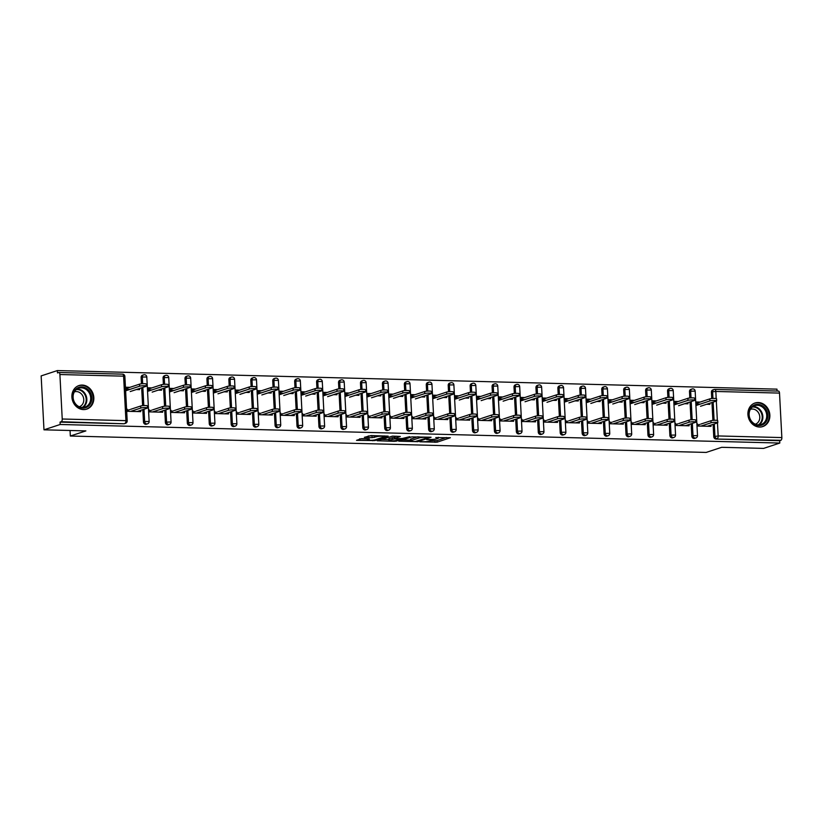 <?xml version="1.0" encoding="UTF-8"?>
<svg xmlns="http://www.w3.org/2000/svg" width="823" height="823" viewBox="0 0 823 823"><rect width="100%" height="100%" fill="white"/><g stroke="black" fill="none" stroke-linecap="round" stroke-linejoin="round"><path stroke-width="1.23" d="M419.853 441.807L437.085 442.177L450.346 437.743L435.727 437.589A5 0.73 177 0 1 438.392 438.103A5 0.73 177 0 1 437.815 438.474L436.725 438.834A5 0.73 177 0 1 429.987 439.482L426.612 439.575L428.968 439.821A5 0.73 177 0 1 431.633 440.326A5 0.73 177 0 1 431.057 440.696L429.976 441.056A5 0.73 177 0 1 423.228 441.714L419.853 441.807M83.504 409.587A12.407 10.822 71.8 0 0 86.744 409.113A12.407 10.822 71.8 0 0 93.606 395.76A12.407 10.822 71.8 0 0 82.218 385.071A12.407 10.822 71.8 0 0 78.977 385.545A12.407 10.822 71.8 0 0 72.115 398.898A12.407 10.822 71.8 0 0 83.504 409.587M759.536 427.044A12.407 10.822 71.8 0 0 762.777 426.561A12.407 10.822 71.8 0 0 769.639 413.208A12.407 10.822 71.8 0 0 758.25 402.519A12.407 10.822 71.8 0 0 755.01 402.992A12.407 10.822 71.8 0 0 748.148 416.345A12.407 10.822 71.8 0 0 759.536 427.044M361.636 438.659L356.524 440.346L374.907 440.572L388.168 436.139L371.05 435.562L364.332 437.342L372.13 437.682L376.44 436.756A4.177 0.607 177 0 1 381.111 436.2A4.177 0.607 177 0 1 384.3 436.632A4.177 0.607 177 0 1 383.816 436.941L375.216 439.78A4.177 0.607 177 0 1 370.535 440.326A4.177 0.607 177 0 1 367.346 439.904A4.177 0.607 177 0 1 367.83 439.595L369.445 438.998L368.611 438.844L361.636 438.659M779.803 443.052L763.59 448.401L721.689 447.311L706.155 452.434L70.336 436.025L85.88 430.902L43.979 429.822L60.182 424.483L779.803 443.052L779.679 440.696L780.862 440.305L715.989 439.05L779.679 440.696M398.785 441.179L417.837 441.673L431.087 437.25L411.86 436.879L398.785 441.179M394.268 441.323L377.15 440.747L392.509 436.118L400.307 436.457L394.834 438.32L395.482 438.597L402.21 438.515L409.792 436.663L396.367 441.118L394.268 441.323L394.238 440.747M126.145 387.623L128.83 387.684M148.078 388.189L150.763 388.25M170.011 388.754L172.696 388.816M191.944 389.32L194.629 389.392M213.877 389.886L216.562 389.958M235.82 390.452L238.495 390.524M257.753 391.018L260.438 391.09M279.686 391.583L282.371 391.655M301.619 392.149L304.304 392.221M323.552 392.715L326.237 392.787M345.485 393.281L348.17 393.353M367.418 393.847L370.103 393.919M389.361 394.412L392.046 394.484M411.294 394.978L413.979 395.05M433.227 395.544L435.912 395.616M455.16 396.11L457.845 396.182M477.093 396.676L479.778 396.748M499.026 397.242L501.711 397.314M520.959 397.807L523.644 397.879M542.902 398.373L545.587 398.445M564.835 398.949L567.52 399.011M586.768 399.515L589.453 399.577M608.701 400.081L611.386 400.143M630.634 400.647L633.319 400.708M652.567 401.213L655.252 401.274M674.5 401.778L677.185 401.84M70.048 430.491L70.336 436.025M778.28 391.11A2.387 1.111 91.5 0 1 778.465 391.079A2.387 1.111 91.5 0 1 779.515 393.096L781.85 437.579A2.387 1.111 91.5 0 1 780.862 440.305M696.443 402.344L699.128 402.416M777.077 391.048L776.974 389.145L57.363 370.566L41.15 375.905L43.979 429.822M60.182 424.483L60.058 422.117L61.241 421.726A2.387 1.111 -88.5 0 0 62.229 419.01L59.904 374.527A2.387 1.111 -88.5 0 0 58.855 372.5A2.387 1.111 -88.5 0 0 58.67 372.531L57.487 372.922L57.363 370.566M709.827 403.208L709.889 404.36L706.597 404.278M710.969 425.059L711.041 426.365L697.678 426.026L697.575 423.979M700.157 402.066L696.423 401.974L696.525 404.021L700.27 404.114M143.459 421.921L144.642 421.53A2.387 2.078 -108.2 0 0 146.875 423.938A2.387 2.078 71.8 0 0 147.492 423.845L146.309 424.236A2.387 2.078 -108.2 0 1 143.459 421.921L142.811 409.638M142.605 405.667L141.669 387.787M141.463 383.816L141.124 377.438A2.387 2.078 -108.2 0 1 142.492 375.226L143.675 374.835A2.387 2.078 71.8 0 0 142.307 377.047L141.124 377.438M62.229 419.01L125.929 420.646A2.387 1.111 -88.5 0 1 124.942 423.372A2.387 2.078 71.8 0 0 125.559 423.279L124.376 423.67A2.387 2.078 -108.2 0 1 123.759 423.763L61.241 421.726M60.058 422.117L123.759 423.763M715.989 439.05A2.387 2.078 -108.2 0 1 713.757 436.643L713.109 424.359M712.903 420.388L711.967 402.509M711.751 398.538L711.422 392.16A2.387 2.078 -108.2 0 1 712.78 389.948L713.963 389.557A2.387 2.078 71.8 0 0 712.605 391.769L711.422 392.16M151.802 387.911L148.058 387.818L148.161 389.865L151.905 389.958M161.462 389.053L161.524 390.205L158.232 390.123M162.604 410.903L162.676 412.21L149.323 411.87L149.21 409.823M187.325 423.053L188.508 422.662A2.387 2.078 -108.2 0 0 190.741 425.069A2.387 2.078 71.8 0 0 191.368 424.977L190.185 425.368A2.387 2.078 -108.2 0 1 187.325 423.053L186.677 410.77M186.471 406.799L185.535 388.919M185.329 384.948L184.99 378.57A2.387 2.078 -108.2 0 1 186.358 376.358L187.541 375.967A2.387 2.078 71.8 0 0 186.183 378.179L184.99 378.57M195.668 389.042L191.924 388.95L192.037 390.997L195.771 391.09M205.328 390.184L205.39 391.337L202.098 391.254M206.48 412.035L206.542 413.341L193.189 413.002L193.076 410.955M231.191 424.184L232.374 423.794A2.387 2.078 -108.2 0 0 234.606 426.201A2.387 2.078 71.8 0 0 235.234 426.119L234.051 426.509A2.387 2.078 -108.2 0 1 231.191 424.184L230.553 411.901M230.347 407.93L229.401 390.051M229.195 386.08L228.866 379.701A2.387 2.078 -108.2 0 1 230.224 377.49L231.407 377.099A2.387 2.078 71.8 0 0 230.049 379.31L228.866 379.701M239.534 390.174L235.8 390.081L235.903 392.129L239.647 392.221M249.204 391.316L249.256 392.468L245.974 392.386M250.346 413.167L250.418 414.473L237.055 414.134L236.952 412.086M275.067 425.316L276.25 424.925A2.387 2.078 -108.2 0 0 278.483 427.343A2.387 2.078 71.8 0 0 279.1 427.25L277.917 427.641A2.387 2.078 -108.2 0 1 275.067 425.316L274.419 413.033M274.213 409.062L273.277 391.182M273.071 387.211L272.732 380.833A2.387 2.078 -108.2 0 1 274.09 378.621L275.283 378.23A2.387 2.078 71.8 0 0 273.915 380.442L272.732 380.833M283.4 391.316L279.666 391.213L279.769 393.26L283.513 393.353M293.07 392.458L293.132 393.6L289.84 393.517M294.212 414.298L294.284 415.605L280.921 415.265L280.818 413.218M318.933 426.448L320.116 426.057A2.387 2.078 -108.2 0 0 322.349 428.474A2.387 2.078 71.8 0 0 322.976 428.382L321.793 428.773A2.387 2.078 -108.2 0 1 318.933 426.448L318.285 414.164M318.079 410.193L317.143 392.314M316.937 388.343L316.598 381.965A2.387 2.078 -108.2 0 1 317.966 379.753L319.149 379.362A2.387 2.078 71.8 0 0 317.781 381.574L316.598 381.965M327.276 392.448L323.532 392.345L323.645 394.392L327.379 394.484M336.936 393.589L336.998 394.731L333.706 394.649M338.088 415.43L338.15 416.736L324.797 416.397L324.684 414.35M362.799 427.579L363.982 427.188A2.387 2.078 -108.2 0 0 366.214 429.606A2.387 2.078 71.8 0 0 366.842 429.513L365.659 429.904A2.387 2.078 -108.2 0 1 362.799 427.579L362.161 415.296M361.945 411.325L361.009 393.445M360.803 389.474L360.474 383.096A2.387 2.078 -108.2 0 1 361.832 380.884L363.015 380.493A2.387 2.078 71.8 0 0 361.657 382.705L360.474 383.096M371.142 393.579L367.408 393.476L367.511 395.524L371.245 395.616M380.802 394.721L380.864 395.863L377.582 395.781M381.954 416.572L382.016 417.878L368.663 417.528L368.56 415.481M406.665 428.711L407.858 428.32A2.387 2.078 -108.2 0 0 410.091 430.738A2.387 2.078 71.8 0 0 410.708 430.645L409.525 431.036A2.387 2.078 -108.2 0 1 406.665 428.711L406.027 416.428M405.821 412.457L404.885 394.577M404.669 390.616L404.34 384.228A2.387 2.078 -108.2 0 1 405.698 382.016L406.881 381.625A2.387 2.078 71.8 0 0 405.523 383.837L404.34 384.228M415.008 394.711L411.274 394.608L411.377 396.655L415.121 396.748M424.678 395.853L424.74 397.005L421.448 396.912M425.82 417.703L425.892 419.01L412.529 418.66L412.426 416.613M450.541 429.843L451.724 429.452A2.387 2.078 -108.2 0 0 453.957 431.869A2.387 2.078 71.8 0 0 454.584 431.777L453.391 432.168A2.387 2.078 -108.2 0 1 450.541 429.843L449.893 417.559M449.687 413.588L448.751 395.709M448.545 391.748L448.206 385.359A2.387 2.078 -108.2 0 1 449.574 383.148L450.757 382.757A2.387 2.078 71.8 0 0 449.389 384.969L448.206 385.359M458.884 395.842L455.14 395.74L455.253 397.787L458.987 397.879M468.544 396.984L468.606 398.137L465.314 398.044M469.686 418.835L469.758 420.142L456.405 419.792L456.292 417.755M494.407 430.974L495.59 430.583A2.387 2.078 -108.2 0 0 497.822 433.001A2.387 2.078 71.8 0 0 498.45 432.908L497.267 433.299A2.387 2.078 -108.2 0 1 494.407 430.974L493.759 418.691M493.553 414.73L492.617 396.84M492.411 392.88L492.072 386.491A2.387 2.078 -108.2 0 1 493.44 384.279L494.623 383.888A2.387 2.078 71.8 0 0 493.265 386.1L492.072 386.491M502.75 396.974L499.005 396.881L499.119 398.918L502.853 399.021M512.41 398.116L512.472 399.268L509.18 399.176M513.562 419.967L513.624 421.273L500.271 420.923L500.158 418.886M538.273 432.106L539.456 431.725A2.387 2.078 -108.2 0 0 541.699 434.133A2.387 2.078 71.8 0 0 542.316 434.04L541.133 434.431A2.387 2.078 -108.2 0 1 538.273 432.106L537.635 419.823M537.429 415.862L536.483 397.972M536.277 394.011L535.948 387.623A2.387 2.078 -108.2 0 1 537.306 385.411L538.489 385.02A2.387 2.078 71.8 0 0 537.131 387.232L535.948 387.623M546.616 398.106L542.882 398.013L542.985 400.05L546.729 400.153M556.286 399.248L556.348 400.4L553.056 400.317M557.428 421.098L557.5 422.405L544.137 422.055L544.034 420.018M582.149 433.248L583.332 432.857A2.387 2.078 -108.2 0 0 585.565 435.264A2.387 2.078 71.8 0 0 586.182 435.172L584.999 435.562A2.387 2.078 -108.2 0 1 582.149 433.248L581.501 420.954M581.295 416.994L580.359 399.114M580.153 395.143L579.814 388.765A2.387 2.078 -108.2 0 1 581.172 386.543L582.365 386.162A2.387 2.078 71.8 0 0 580.997 388.374L579.814 388.765M590.492 399.237L586.748 399.145L586.85 401.182L590.595 401.285M600.152 400.379L600.214 401.531L596.922 401.449M601.294 422.23L601.366 423.536L588.003 423.187L587.9 421.15M626.015 434.379L627.198 433.988A2.387 2.078 -108.2 0 0 629.43 436.396A2.387 2.078 71.8 0 0 630.058 436.303L628.875 436.694A2.387 2.078 -108.2 0 1 626.015 434.379L625.367 422.086M625.161 418.125L624.225 400.245M624.019 396.274L623.68 389.896A2.387 2.078 -108.2 0 1 625.048 387.684L626.231 387.294A2.387 2.078 71.8 0 0 624.863 389.505L623.68 389.896M634.358 400.369L630.613 400.276L630.727 402.313L634.461 402.416M644.018 401.511L644.08 402.663L640.788 402.581M645.17 423.361L645.232 424.668L631.879 424.329L631.766 422.281M669.881 435.511L671.064 435.12A2.387 2.078 -108.2 0 0 673.296 437.527A2.387 2.078 71.8 0 0 673.924 437.435L672.741 437.826A2.387 2.078 -108.2 0 1 669.881 435.511L669.243 423.228M669.027 419.257L668.091 401.377M667.885 397.406L667.556 391.028A2.387 2.078 -108.2 0 1 668.914 388.816L670.097 388.425A2.387 2.078 71.8 0 0 668.739 390.637L667.556 391.028M678.224 401.501L674.49 401.408L674.593 403.455L678.337 403.548M687.894 402.642L687.946 403.795L684.664 403.712M689.036 424.493L689.098 425.8L675.745 425.46L675.642 423.413M691.814 436.077L693.007 435.686A2.387 2.078 -108.2 0 0 695.24 438.093A2.387 2.078 71.8 0 0 695.857 438.001L694.674 438.392A2.387 2.078 -108.2 0 1 691.814 436.077L691.176 423.794M690.97 419.823L690.034 401.943M689.818 397.972L689.489 391.594A2.387 2.078 -108.2 0 1 690.847 389.382L692.03 388.991A2.387 2.078 71.8 0 0 690.672 391.203L689.489 391.594M667.103 423.927L667.165 425.234L653.812 424.894L653.709 422.847M656.291 400.935L652.546 400.842L652.66 402.879L656.394 402.982M665.951 402.077L666.013 403.229L662.721 403.147M647.948 434.945L649.131 434.554A2.387 2.078 -108.2 0 0 651.363 436.962A2.387 2.078 71.8 0 0 651.991 436.869L650.808 437.26A2.387 2.078 -108.2 0 1 647.948 434.945L647.31 422.662M647.094 418.691L646.158 400.811M645.952 396.84L645.613 390.462A2.387 2.078 -108.2 0 1 646.981 388.25L648.164 387.859A2.387 2.078 71.8 0 0 646.806 390.071L645.613 390.462M623.227 422.796L623.299 424.102L609.946 423.752L609.833 421.715M612.425 399.803L608.681 399.711L608.794 401.747L612.528 401.85M622.085 400.945L622.147 402.097L618.855 402.015M604.082 433.814L605.265 433.423A2.387 2.078 -108.2 0 0 607.497 435.83A2.387 2.078 71.8 0 0 608.125 435.737L606.932 436.128A2.387 2.078 -108.2 0 1 604.082 433.814L603.434 421.52M603.228 417.559L602.292 399.68M602.086 395.709L601.747 389.33A2.387 2.078 -108.2 0 1 603.115 387.119L604.298 386.728A2.387 2.078 71.8 0 0 602.93 388.94L601.747 389.33M579.361 421.664L579.433 422.971L566.07 422.621L565.967 420.584M568.549 398.671L564.815 398.579L564.917 400.616L568.662 400.719M578.219 399.813L578.281 400.966L574.989 400.883M560.216 432.682L561.399 432.291A2.387 2.078 -108.2 0 0 563.632 434.698A2.387 2.078 71.8 0 0 564.249 434.606L563.066 434.997A2.387 2.078 -108.2 0 1 560.216 432.682L559.568 420.388M559.362 416.428L558.426 398.548M558.21 394.577L557.881 388.189A2.387 2.078 -108.2 0 1 559.239 385.977L560.422 385.586A2.387 2.078 71.8 0 0 559.064 387.808L557.881 388.189M535.495 420.532L535.557 421.839L522.204 421.489L522.101 419.452M524.683 397.54L520.949 397.447L521.052 399.484L524.796 399.587M534.353 398.682L534.405 399.834L531.123 399.741M516.34 431.54L517.523 431.149A2.387 2.078 -108.2 0 0 519.755 433.567A2.387 2.078 71.8 0 0 520.383 433.474L519.2 433.865A2.387 2.078 -108.2 0 1 516.34 431.54L515.702 419.257M515.486 415.296L514.55 397.406M514.344 393.445L514.015 387.057A2.387 2.078 -108.2 0 1 515.373 384.845L516.556 384.454A2.387 2.078 71.8 0 0 515.198 386.666L514.015 387.057M491.629 419.401L491.691 420.707L478.338 420.358L478.225 418.321M480.817 396.408L477.073 396.316L477.186 398.353L480.92 398.455M490.477 397.55L490.539 398.702L487.247 398.61M472.474 430.408L473.657 430.018A2.387 2.078 -108.2 0 0 475.889 432.435A2.387 2.078 71.8 0 0 476.517 432.342L475.334 432.733A2.387 2.078 -108.2 0 1 472.474 430.408L471.826 418.125M471.62 414.154L470.684 396.274M470.478 392.314L470.139 385.925A2.387 2.078 -108.2 0 1 471.507 383.713L472.69 383.323A2.387 2.078 71.8 0 0 471.322 385.534L470.139 385.925M447.753 418.269L447.825 419.576L434.462 419.226L434.359 417.189M436.951 395.277L433.207 395.174L433.31 397.221L437.054 397.314M446.611 396.419L446.673 397.571L443.381 397.478M428.608 429.277L429.791 428.886A2.387 2.078 -108.2 0 0 432.024 431.303A2.387 2.078 71.8 0 0 432.641 431.211L431.458 431.602A2.387 2.078 -108.2 0 1 428.608 429.277L427.96 416.994M427.754 413.023L426.818 395.143M426.612 391.182L426.273 384.794A2.387 2.078 -108.2 0 1 427.631 382.582L428.824 382.191A2.387 2.078 71.8 0 0 427.456 384.403L426.273 384.794M403.887 417.138L403.959 418.444L390.596 418.094L390.493 416.047M393.075 394.145L389.341 394.042L389.444 396.089L393.188 396.182M402.745 395.287L402.797 396.429L399.515 396.347M384.732 428.145L385.915 427.754A2.387 2.078 -108.2 0 0 388.147 430.172A2.387 2.078 71.8 0 0 388.775 430.079L387.592 430.47A2.387 2.078 -108.2 0 1 384.732 428.145L384.094 415.862M383.888 411.891L382.942 394.011M382.736 390.04L382.407 383.662A2.387 2.078 -108.2 0 1 383.765 381.45L384.948 381.059A2.387 2.078 71.8 0 0 383.59 383.271L382.407 383.662M360.021 416.006L360.083 417.312L346.73 416.963L346.617 414.915M349.209 393.013L345.465 392.91L345.578 394.958L349.312 395.05M358.869 394.155L358.931 395.297L355.639 395.215M340.866 427.014L342.049 426.623A2.387 2.078 -108.2 0 0 344.281 429.04A2.387 2.078 71.8 0 0 344.909 428.948L343.726 429.339A2.387 2.078 -108.2 0 1 340.866 427.014L340.218 414.73M340.012 410.759L339.076 392.88M338.87 388.909L338.531 382.53A2.387 2.078 -108.2 0 1 339.899 380.319L341.082 379.928A2.387 2.078 71.8 0 0 339.724 382.139L338.531 382.53M316.145 414.864L316.217 416.171L302.864 415.831L302.751 413.784M305.343 391.882L301.599 391.779L301.702 393.826L305.446 393.919M315.003 393.024L315.065 394.166L311.773 394.083M297 425.882L298.183 425.491A2.387 2.078 -108.2 0 0 300.416 427.909A2.387 2.078 71.8 0 0 301.043 427.816L299.85 428.207A2.387 2.078 -108.2 0 1 297 425.882L296.352 413.599M296.146 409.628L295.21 391.748M295.004 387.777L294.665 381.399A2.387 2.078 -108.2 0 1 296.033 379.187L297.216 378.796A2.387 2.078 71.8 0 0 295.848 381.008L294.665 381.399M272.279 413.732L272.351 415.039L258.988 414.699L258.885 412.652M261.467 390.74L257.733 390.647L257.836 392.694L261.58 392.787M271.137 391.892L271.199 393.034L267.907 392.952M253.124 424.75L254.317 424.359A2.387 2.078 -108.2 0 0 256.55 426.767A2.387 2.078 71.8 0 0 257.167 426.684L255.984 427.075A2.387 2.078 -108.2 0 1 253.124 424.75L252.486 412.467M252.28 408.496L251.344 390.616M251.128 386.645L250.799 380.267A2.387 2.078 -108.2 0 1 252.157 378.055L253.34 377.664A2.387 2.078 71.8 0 0 251.982 379.876L250.799 380.267M228.413 412.601L228.475 413.907L215.122 413.568L215.019 411.521M217.601 389.608L213.857 389.516L213.97 391.563L217.704 391.655M227.261 390.75L227.323 391.902L224.041 391.82M209.258 423.619L210.441 423.228A2.387 2.078 -108.2 0 0 212.673 425.635A2.387 2.078 71.8 0 0 213.301 425.553L212.118 425.933A2.387 2.078 -108.2 0 1 209.258 423.619L208.62 411.335M208.404 407.364L207.468 389.485M207.262 385.514L206.933 379.136A2.387 2.078 -108.2 0 1 208.291 376.924L209.474 376.533A2.387 2.078 71.8 0 0 208.116 378.745L206.933 379.136M184.537 411.469L184.609 412.776L171.256 412.436L171.143 410.389M173.735 388.477L169.991 388.384L170.104 390.431L173.838 390.524M183.395 389.618L183.457 390.771L180.165 390.688M165.392 422.487L166.575 422.096A2.387 2.078 -108.2 0 0 168.808 424.503A2.387 2.078 71.8 0 0 169.435 424.411L168.252 424.802A2.387 2.078 -108.2 0 1 165.392 422.487L164.744 410.204M164.538 406.233L163.602 388.353M163.396 384.382L163.057 378.004A2.387 2.078 -108.2 0 1 164.425 375.792L165.608 375.401A2.387 2.078 71.8 0 0 164.24 377.613L163.057 378.004M140.671 410.338L140.743 411.644L127.38 411.305L127.277 409.257M129.859 387.345L126.125 387.252L126.228 389.289L129.972 389.392M139.529 388.487L139.591 389.639L136.299 389.557M431.046 440.706L437.003 440.603L446.385 437.507M402.478 439.966L410.523 440.171M415.224 441.509L428.176 437.579L425.717 437.332A5 0.73 177 0 0 418.979 437.99L411.13 440.572A5 0.73 177 0 0 410.554 440.953A5 0.73 177 0 0 413.228 441.457L415.224 441.509M410.554 440.953L410.471 439.379A5 0.73 177 0 1 411.047 438.998L417.817 436.766M388.806 439.616L381.018 439.41M396.357 436.221L394.567 436.869L394.649 438.433M389.33 440.13A4.177 0.607 177 0 0 388.847 440.449A4.177 0.607 177 0 0 392.036 440.871A4.177 0.607 177 0 0 396.707 440.326L399.927 439.204L394.464 438.926L389.33 440.13L389.248 438.556A4.177 0.607 177 0 0 388.765 438.875L388.847 440.449M389.248 438.556L394.598 437.363M368.2 436.015L374.897 435.665M359.558 438.865L367.305 439.06M709.93 400.924L709.817 398.888A3.58 0.525 -3 0 1 713.829 398.414A3.58 0.525 -3 0 1 716.555 398.785L716.668 400.822A3.58 0.525 177 0 0 713.932 400.462A3.58 0.525 177 0 0 709.93 400.924L695.919 405.544M700.527 406.274L716.257 401.089A3.58 0.525 177 0 0 716.668 400.822M709.817 398.888L696.484 403.28M707.296 426.273L717.399 422.94A3.58 0.525 177 0 0 717.81 422.672A3.58 0.525 177 0 0 715.084 422.312A3.58 0.525 177 0 0 711.072 422.775L710.969 420.738A3.58 0.525 -3 0 1 714.971 420.265A3.58 0.525 -3 0 1 717.707 420.625L717.81 422.672M697.637 425.131L699.828 424.401M700.867 424.061L710.969 420.738M700.97 426.108L711.072 422.775M757.746 404.36A10.74 9.362 -108.2 0 1 767.787 415.214A10.74 9.362 -108.2 0 1 758.857 425.584A10.74 9.362 -108.2 0 1 748.807 414.73A10.74 9.362 -108.2 0 1 757.746 404.36M758.446 424.915A9.948 8.672 71.8 0 0 761.038 424.545A9.948 8.672 71.8 0 0 766.542 413.835A9.948 8.672 71.8 0 0 757.417 405.276A9.948 8.672 71.8 0 0 754.814 405.646A9.948 8.672 71.8 0 0 749.321 416.356A9.948 8.672 71.8 0 0 758.446 424.915M750.401 409.329A7.829 6.831 -108.2 0 1 750.422 409.329A7.829 6.831 -108.2 0 1 752.469 409.031A7.829 6.831 -108.2 0 1 759.65 415.769A7.829 6.831 -108.2 0 1 755.329 424.195A7.829 6.831 -108.2 0 1 755.308 424.205M761.306 426.921A12.335 10.75 71.8 0 0 762.16 426.684A12.335 10.75 71.8 0 0 768.97 413.413A12.335 10.75 71.8 0 0 757.664 402.797A12.335 10.75 71.8 0 0 754.434 403.26A12.335 10.75 71.8 0 0 753.611 403.579M73.772 392.005A10.74 9.362 -108.2 0 1 86.528 388.456A10.74 9.362 -108.2 0 1 90.767 403.044A10.74 9.362 -108.2 0 1 78 406.593A10.74 9.362 -108.2 0 1 73.772 392.005M89.769 402.756A9.948 8.672 71.8 0 0 88.431 391.686A9.948 8.672 71.8 0 0 78.782 388.199A9.948 8.672 71.8 0 0 74.029 392.54A9.948 8.672 71.8 0 0 75.356 403.609A9.948 8.672 71.8 0 0 85.006 407.087A9.948 8.672 71.8 0 0 89.769 402.756M74.368 391.882A7.829 6.831 -108.2 0 1 74.389 391.871A7.829 6.831 -108.2 0 1 81.991 394.618A7.829 6.831 -108.2 0 1 83.041 403.332A7.829 6.831 -108.2 0 1 79.296 406.747A7.829 6.831 -108.2 0 1 79.275 406.757M85.273 409.473A12.335 10.75 71.8 0 0 86.127 409.237A12.335 10.75 71.8 0 0 92.022 403.856A12.335 10.75 71.8 0 0 90.376 390.133A12.335 10.75 71.8 0 0 78.411 385.812A12.335 10.75 71.8 0 0 77.578 386.131M687.997 400.359L687.884 398.322A3.58 0.525 -3 0 1 691.896 397.848A3.58 0.525 -3 0 1 694.622 398.219L694.735 400.256A3.58 0.525 177 0 0 691.999 399.896A3.58 0.525 177 0 0 687.997 400.359L673.986 404.978M678.594 405.708L694.324 400.523A3.58 0.525 177 0 0 694.735 400.256M687.884 398.322L674.551 402.714M666.054 399.793L665.951 397.756A3.58 0.525 -3 0 1 669.963 397.283A3.58 0.525 -3 0 1 672.689 397.653L672.792 399.69A3.58 0.525 177 0 0 670.066 399.33A3.58 0.525 177 0 0 666.054 399.793L652.053 404.412M656.661 405.142L672.381 399.957A3.58 0.525 177 0 0 672.792 399.69M665.951 397.756L652.618 402.149M644.121 399.227L644.018 397.19A3.58 0.525 -3 0 1 648.02 396.717A3.58 0.525 -3 0 1 650.756 397.077L650.859 399.124A3.58 0.525 177 0 0 648.133 398.764A3.58 0.525 177 0 0 644.121 399.227L630.12 403.846M634.718 404.577L650.448 399.392A3.58 0.525 177 0 0 650.859 399.124M644.018 397.19L630.685 401.583M622.188 398.661L622.085 396.624A3.58 0.525 -3 0 1 626.087 396.151A3.58 0.525 -3 0 1 628.823 396.511L628.926 398.558A3.58 0.525 177 0 0 626.2 398.198A3.58 0.525 177 0 0 622.188 398.661L608.176 403.28M612.785 404.011L628.515 398.826A3.58 0.525 177 0 0 628.926 398.558M622.085 396.624L608.753 401.017M600.255 398.095L600.152 396.058A3.58 0.525 -3 0 1 604.154 395.585A3.58 0.525 -3 0 1 606.89 395.945L606.993 397.993A3.58 0.525 177 0 0 604.267 397.632A3.58 0.525 177 0 0 600.255 398.095L586.243 402.714M590.852 403.445L606.582 398.26A3.58 0.525 177 0 0 606.993 397.993M600.152 396.058L586.82 400.451M685.364 425.707L695.466 422.374A3.58 0.525 177 0 0 695.877 422.106A3.58 0.525 177 0 0 693.141 421.746A3.58 0.525 177 0 0 689.139 422.209L689.026 420.172A3.58 0.525 -3 0 1 693.038 419.699A3.58 0.525 -3 0 1 695.764 420.059L695.877 422.106M675.704 424.565L677.895 423.835M678.924 423.495L689.026 420.172M679.037 425.542L689.139 422.209M663.431 425.141L673.533 421.808A3.58 0.525 177 0 0 673.944 421.541A3.58 0.525 177 0 0 671.208 421.17A3.58 0.525 177 0 0 667.206 421.643L667.093 419.607A3.58 0.525 -3 0 1 671.105 419.133A3.58 0.525 -3 0 1 673.831 419.493L673.944 421.541M653.76 423.999L655.962 423.269M656.991 422.929L667.093 419.607M657.104 424.977L667.206 421.643M641.498 424.575L651.6 421.242A3.58 0.525 177 0 0 652.011 420.975A3.58 0.525 177 0 0 649.275 420.604A3.58 0.525 177 0 0 645.273 421.078L645.16 419.041A3.58 0.525 -3 0 1 649.172 418.568A3.58 0.525 -3 0 1 651.898 418.928L652.011 420.975M631.827 423.434L634.019 422.703M635.058 422.364L645.16 419.041M635.171 424.411L645.273 421.078M619.554 424.01L629.657 420.676A3.58 0.525 177 0 0 630.068 420.409A3.58 0.525 177 0 0 627.342 420.039A3.58 0.525 177 0 0 623.33 420.512L623.227 418.475A3.58 0.525 -3 0 1 627.239 418.002A3.58 0.525 -3 0 1 629.965 418.362L630.068 420.409M609.894 422.868L612.086 422.137M613.125 421.798L623.227 418.475M613.228 423.845L623.33 420.512M597.621 423.444L607.724 420.111A3.58 0.525 177 0 0 608.135 419.843A3.58 0.525 177 0 0 605.409 419.473A3.58 0.525 177 0 0 601.397 419.946L601.294 417.899A3.58 0.525 -3 0 1 605.296 417.436A3.58 0.525 -3 0 1 608.032 417.796L608.135 419.843M587.961 422.302L590.153 421.571M591.192 421.232L601.294 417.899M591.295 423.279L601.397 419.946M578.322 397.53L578.209 395.493A3.58 0.525 -3 0 1 582.221 395.019A3.58 0.525 -3 0 1 584.947 395.379L585.06 397.427A3.58 0.525 177 0 0 582.324 397.067A3.58 0.525 177 0 0 578.322 397.53L564.311 402.149M568.919 402.879L584.649 397.694A3.58 0.525 177 0 0 585.06 397.427M578.209 395.493L564.876 399.885M575.689 422.878L585.791 419.545A3.58 0.525 177 0 0 586.202 419.277A3.58 0.525 177 0 0 583.476 418.907A3.58 0.525 177 0 0 579.464 419.38L579.361 417.333A3.58 0.525 -3 0 1 583.363 416.87A3.58 0.525 -3 0 1 586.099 417.23L586.202 419.277M566.029 421.736L568.22 421.006M569.259 420.666L579.361 417.333M569.362 422.713L579.464 419.38M556.389 396.964L556.276 394.927A3.58 0.525 -3 0 1 560.288 394.454A3.58 0.525 -3 0 1 563.014 394.814L563.127 396.861A3.58 0.525 177 0 0 560.391 396.491A3.58 0.525 177 0 0 556.389 396.964L542.378 401.583M546.986 402.313L562.716 397.128A3.58 0.525 177 0 0 563.127 396.861M556.276 394.927L542.943 399.32M553.756 422.302L563.858 418.979A3.58 0.525 177 0 0 564.269 418.712A3.58 0.525 177 0 0 561.543 418.341A3.58 0.525 177 0 0 557.531 418.814L557.428 416.767A3.58 0.525 -3 0 1 561.43 416.304A3.58 0.525 -3 0 1 564.167 416.664L564.269 418.712M544.096 421.16L546.287 420.44M547.326 420.1L557.428 416.767M547.429 422.148L557.531 418.814M534.446 396.398L534.343 394.361A3.58 0.525 -3 0 1 538.355 393.888A3.58 0.525 -3 0 1 541.081 394.248L541.195 396.295A3.58 0.525 177 0 0 538.458 395.925A3.58 0.525 177 0 0 534.446 396.398L520.445 401.017M525.053 401.747L540.783 396.563A3.58 0.525 177 0 0 541.195 396.295M534.343 394.361L521.01 398.754M531.823 421.736L541.925 418.413A3.58 0.525 177 0 0 542.336 418.146A3.58 0.525 177 0 0 539.6 417.775A3.58 0.525 177 0 0 535.598 418.249L535.485 416.201A3.58 0.525 -3 0 1 539.497 415.738A3.58 0.525 -3 0 1 542.223 416.099L542.336 418.146M522.152 420.594L524.354 419.874M525.383 419.535L535.485 416.201M525.496 421.582L535.598 418.249M512.513 395.832L512.41 393.785A3.58 0.525 -3 0 1 516.422 393.322A3.58 0.525 -3 0 1 519.148 393.682L519.251 395.729A3.58 0.525 177 0 0 516.525 395.359A3.58 0.525 177 0 0 512.513 395.832L498.512 400.451M503.12 401.182L518.84 395.997A3.58 0.525 177 0 0 519.251 395.729M512.41 393.785L499.077 398.188M509.89 421.17L519.992 417.847A3.58 0.525 177 0 0 520.403 417.58A3.58 0.525 177 0 0 517.667 417.21A3.58 0.525 177 0 0 513.665 417.683L513.552 415.636A3.58 0.525 -3 0 1 517.564 415.173A3.58 0.525 -3 0 1 520.29 415.533L520.403 417.58M500.219 420.028L502.421 419.308M503.45 418.969L513.552 415.636M503.563 421.016L513.665 417.683M490.58 395.266L490.477 393.219A3.58 0.525 -3 0 1 494.479 392.756A3.58 0.525 -3 0 1 497.215 393.116L497.318 395.163A3.58 0.525 177 0 0 494.592 394.793A3.58 0.525 177 0 0 490.58 395.266L476.579 399.885M481.177 400.616L496.907 395.431A3.58 0.525 177 0 0 497.318 395.163M490.477 393.219L477.145 397.622M487.957 420.604L498.059 417.282A3.58 0.525 177 0 0 498.471 417.014A3.58 0.525 177 0 0 495.734 416.644A3.58 0.525 177 0 0 491.722 417.117L491.619 415.07A3.58 0.525 -3 0 1 495.631 414.607A3.58 0.525 -3 0 1 498.357 414.967L498.471 417.014M478.286 419.463L480.478 418.742M481.517 418.403L491.619 415.07M481.63 420.44L491.722 417.117M468.647 394.701L468.544 392.653A3.58 0.525 -3 0 1 472.546 392.19A3.58 0.525 -3 0 1 475.283 392.55L475.385 394.598A3.58 0.525 177 0 0 472.659 394.227A3.58 0.525 177 0 0 468.647 394.701L454.635 399.32M459.244 400.05L474.974 394.865A3.58 0.525 177 0 0 475.385 394.598M468.544 392.653L455.212 397.046M466.013 420.039L476.116 416.716A3.58 0.525 177 0 0 476.527 416.448A3.58 0.525 177 0 0 473.801 416.078A3.58 0.525 177 0 0 469.789 416.551L469.686 414.504A3.58 0.525 -3 0 1 473.698 414.031A3.58 0.525 -3 0 1 476.424 414.401L476.527 416.448M456.354 418.897L458.545 418.177M459.584 417.837L469.686 414.504M459.687 419.874L469.789 416.551M446.714 394.135L446.601 392.087A3.58 0.525 -3 0 1 450.613 391.625A3.58 0.525 -3 0 1 453.35 391.985L453.452 394.032A3.58 0.525 177 0 0 450.716 393.661A3.58 0.525 177 0 0 446.714 394.135L432.703 398.754M437.311 399.484L453.041 394.299A3.58 0.525 177 0 0 453.452 394.032M446.601 392.087L433.279 396.48M444.081 419.473L454.183 416.15A3.58 0.525 177 0 0 454.594 415.882A3.58 0.525 177 0 0 451.868 415.512A3.58 0.525 177 0 0 447.856 415.985L447.753 413.938A3.58 0.525 -3 0 1 451.755 413.465A3.58 0.525 -3 0 1 454.491 413.835L454.594 415.882M434.421 418.331L436.612 417.611M437.651 417.271L447.753 413.938M437.754 419.308L447.856 415.985M424.781 393.569L424.668 391.522A3.58 0.525 -3 0 1 428.68 391.059A3.58 0.525 -3 0 1 431.406 391.419L431.519 393.466A3.58 0.525 177 0 0 428.783 393.096A3.58 0.525 177 0 0 424.781 393.569L410.77 398.188M415.378 398.918L431.108 393.733A3.58 0.525 177 0 0 431.519 393.466M424.668 391.522L411.335 395.914M422.148 418.907L432.25 415.584A3.58 0.525 177 0 0 432.661 415.306A3.58 0.525 177 0 0 429.935 414.946A3.58 0.525 177 0 0 425.923 415.42L425.82 413.372A3.58 0.525 -3 0 1 429.822 412.899A3.58 0.525 -3 0 1 432.559 413.269L432.661 415.306M412.488 417.765L414.679 417.045M415.718 416.705L425.82 413.372M415.821 418.742L425.923 415.42M402.848 393.003L402.735 390.956A3.58 0.525 -3 0 1 406.747 390.493A3.58 0.525 -3 0 1 409.473 390.853L409.587 392.9A3.58 0.525 177 0 0 406.85 392.53A3.58 0.525 177 0 0 402.848 393.003L388.837 397.622M393.445 398.353L409.175 393.168A3.58 0.525 177 0 0 409.587 392.9M402.735 390.956L389.402 395.349M400.215 418.341L410.317 415.018A3.58 0.525 177 0 0 410.728 414.741A3.58 0.525 177 0 0 408.002 414.381A3.58 0.525 177 0 0 403.99 414.854L403.887 412.807A3.58 0.525 -3 0 1 407.889 412.333A3.58 0.525 -3 0 1 410.626 412.704L410.728 414.741M390.555 417.199L392.746 416.479M393.785 416.14L403.887 412.807M393.888 418.177L403.99 414.854M380.905 392.437L380.802 390.39A3.58 0.525 -3 0 1 384.814 389.927A3.58 0.525 -3 0 1 387.54 390.287L387.643 392.334A3.58 0.525 177 0 0 384.917 391.964A3.58 0.525 177 0 0 380.905 392.437L366.904 397.056M371.512 397.787L387.242 392.602A3.58 0.525 177 0 0 387.643 392.334M380.802 390.39L367.469 394.783M378.282 417.775L388.384 414.453A3.58 0.525 177 0 0 388.795 414.175A3.58 0.525 177 0 0 386.059 413.815A3.58 0.525 177 0 0 382.057 414.288L381.944 412.241A3.58 0.525 -3 0 1 385.956 411.767A3.58 0.525 -3 0 1 388.682 412.138L388.795 414.175M368.611 416.633L370.813 415.913M371.842 415.574L381.944 412.241M371.955 417.611L382.057 414.288M358.972 391.871L358.869 389.824A3.58 0.525 -3 0 1 362.881 389.351A3.58 0.525 -3 0 1 365.607 389.721L365.71 391.769A3.58 0.525 177 0 0 362.984 391.398A3.58 0.525 177 0 0 358.972 391.871L344.971 396.491M349.58 397.221L365.299 392.036A3.58 0.525 177 0 0 365.71 391.769M358.869 389.824L345.537 394.217M356.349 417.21L366.451 413.887A3.58 0.525 177 0 0 366.863 413.609A3.58 0.525 177 0 0 364.126 413.249A3.58 0.525 177 0 0 360.124 413.722L360.011 411.675A3.58 0.525 -3 0 1 364.023 411.202A3.58 0.525 -3 0 1 366.749 411.572L366.863 413.609M346.678 416.068L348.88 415.348M349.909 415.008L360.011 411.675M350.022 417.045L360.124 413.722M337.039 391.306L336.936 389.258A3.58 0.525 -3 0 1 340.938 388.785A3.58 0.525 -3 0 1 343.675 389.156L343.777 391.203A3.58 0.525 177 0 0 341.051 390.832A3.58 0.525 177 0 0 337.039 391.306L323.038 395.925M327.636 396.645L343.366 391.47A3.58 0.525 177 0 0 343.777 391.203M336.936 389.258L323.604 393.651M334.416 416.644L344.518 413.311A3.58 0.525 177 0 0 344.93 413.043A3.58 0.525 177 0 0 342.193 412.683A3.58 0.525 177 0 0 338.181 413.156L338.078 411.109A3.58 0.525 -3 0 1 342.09 410.636A3.58 0.525 -3 0 1 344.816 411.006L344.93 413.043M324.746 415.502L326.937 414.782M327.976 414.442L338.078 411.109M328.089 416.479L338.181 413.156M315.106 390.74L315.003 388.693A3.58 0.525 -3 0 1 319.005 388.219A3.58 0.525 -3 0 1 321.742 388.59L321.844 390.627A3.58 0.525 177 0 0 319.118 390.267A3.58 0.525 177 0 0 315.106 390.74L301.095 395.349M305.703 396.079L321.433 390.904A3.58 0.525 177 0 0 321.844 390.627M315.003 388.693L301.671 393.085M312.473 416.078L322.575 412.745A3.58 0.525 177 0 0 322.986 412.477A3.58 0.525 177 0 0 320.26 412.117A3.58 0.525 177 0 0 316.248 412.59L316.145 410.543A3.58 0.525 -3 0 1 320.157 410.07A3.58 0.525 -3 0 1 322.883 410.44L322.986 412.477M302.813 414.936L305.004 414.216M306.043 413.876L316.145 410.543M306.146 415.913L316.248 412.59M293.173 390.174L293.06 388.127A3.58 0.525 -3 0 1 297.072 387.654A3.58 0.525 -3 0 1 299.809 388.024L299.911 390.061A3.58 0.525 177 0 0 297.175 389.701A3.58 0.525 177 0 0 293.173 390.174L279.162 394.783M283.77 395.513L299.5 390.339A3.58 0.525 177 0 0 299.911 390.061M293.06 388.127L279.738 392.52M290.54 415.512L300.642 412.179A3.58 0.525 177 0 0 301.053 411.911A3.58 0.525 177 0 0 298.327 411.551A3.58 0.525 177 0 0 294.315 412.025L294.212 409.977A3.58 0.525 -3 0 1 298.214 409.504A3.58 0.525 -3 0 1 300.951 409.875L301.053 411.911M280.88 414.37L283.071 413.65M284.11 413.3L294.212 409.977M284.213 415.348L294.315 412.025M271.24 389.608L271.127 387.561A3.58 0.525 -3 0 1 275.139 387.088A3.58 0.525 -3 0 1 277.865 387.458L277.979 389.495A3.58 0.525 177 0 0 275.242 389.135A3.58 0.525 177 0 0 271.24 389.608L257.229 394.217M261.837 394.947L277.567 389.773A3.58 0.525 177 0 0 277.979 389.495M271.127 387.561L257.794 391.954M268.607 414.946L278.709 411.613A3.58 0.525 177 0 0 279.12 411.346A3.58 0.525 177 0 0 276.394 410.986A3.58 0.525 177 0 0 272.382 411.449L272.279 409.412A3.58 0.525 -3 0 1 276.281 408.938A3.58 0.525 -3 0 1 279.018 409.309L279.12 411.346M258.947 413.804L261.138 413.084M262.177 412.735L272.279 409.412M262.28 414.782L272.382 411.449M249.307 389.042L249.194 386.995A3.58 0.525 -3 0 1 253.206 386.522A3.58 0.525 -3 0 1 255.932 386.892L256.046 388.929A3.58 0.525 177 0 0 253.309 388.569A3.58 0.525 177 0 0 249.307 389.042L235.296 393.651M239.905 394.382L255.634 389.197A3.58 0.525 177 0 0 256.046 388.929M249.194 386.995L235.862 391.388M246.674 414.381L256.776 411.047A3.58 0.525 177 0 0 257.188 410.78A3.58 0.525 177 0 0 254.451 410.42A3.58 0.525 177 0 0 250.449 410.883L250.336 408.846A3.58 0.525 -3 0 1 254.348 408.373A3.58 0.525 -3 0 1 257.085 408.743L257.188 410.78M237.014 413.239L239.205 412.518M240.244 412.169L250.336 408.846M240.347 414.216L250.449 410.883M227.364 388.477L227.261 386.429A3.58 0.525 -3 0 1 231.273 385.956A3.58 0.525 -3 0 1 233.999 386.326L234.102 388.363A3.58 0.525 177 0 0 231.376 388.003A3.58 0.525 177 0 0 227.364 388.477L213.363 393.085M217.972 393.816L233.691 388.631A3.58 0.525 177 0 0 234.102 388.363M227.261 386.429L213.929 390.822M224.741 413.815L234.843 410.482A3.58 0.525 177 0 0 235.255 410.214A3.58 0.525 177 0 0 232.518 409.854A3.58 0.525 177 0 0 228.516 410.317L228.403 408.28A3.58 0.525 -3 0 1 232.415 407.807A3.58 0.525 -3 0 1 235.141 408.167L235.255 410.214M215.07 412.673L217.272 411.953M218.301 411.603L228.403 408.28M218.414 413.65L228.516 410.317M205.431 387.911L205.328 385.864A3.58 0.525 -3 0 1 209.33 385.39A3.58 0.525 -3 0 1 212.067 385.761L212.169 387.798A3.58 0.525 177 0 0 209.443 387.438A3.58 0.525 177 0 0 205.431 387.911L191.43 392.52M196.039 393.25L211.758 388.065A3.58 0.525 177 0 0 212.169 387.798M205.328 385.864L191.996 390.256M202.808 413.249L212.91 409.916A3.58 0.525 177 0 0 213.322 409.648A3.58 0.525 177 0 0 210.585 409.288A3.58 0.525 177 0 0 206.583 409.751L206.47 407.714A3.58 0.525 -3 0 1 210.482 407.241A3.58 0.525 -3 0 1 213.208 407.601L213.322 409.648M193.138 412.107L195.339 411.387M196.368 411.037L206.47 407.714M196.481 413.084L206.583 409.751M183.498 387.335L183.395 385.298A3.58 0.525 -3 0 1 187.397 384.825A3.58 0.525 -3 0 1 190.134 385.195L190.236 387.232A3.58 0.525 177 0 0 187.51 386.872A3.58 0.525 177 0 0 183.498 387.335L169.497 391.954M174.095 392.684L189.825 387.499A3.58 0.525 177 0 0 190.236 387.232M183.395 385.298L170.063 389.691M180.875 412.683L190.967 409.35A3.58 0.525 177 0 0 191.378 409.082A3.58 0.525 177 0 0 188.652 408.722A3.58 0.525 177 0 0 184.64 409.185L184.537 407.148A3.58 0.525 -3 0 1 188.549 406.675A3.58 0.525 -3 0 1 191.275 407.035L191.378 409.082M171.205 411.541L173.396 410.811M174.435 410.471L184.537 407.148M174.548 412.518L184.64 409.185M161.565 386.769L161.462 384.732A3.58 0.525 -3 0 1 165.464 384.259A3.58 0.525 -3 0 1 168.201 384.629L168.304 386.666A3.58 0.525 177 0 0 165.577 386.306A3.58 0.525 177 0 0 161.565 386.769L147.554 391.388M152.162 392.118L167.892 386.933A3.58 0.525 177 0 0 168.304 386.666M161.462 384.732L148.13 389.125M158.932 412.117L169.034 408.784A3.58 0.525 177 0 0 169.445 408.517A3.58 0.525 177 0 0 166.719 408.157A3.58 0.525 177 0 0 162.707 408.62L162.604 406.583A3.58 0.525 -3 0 1 166.606 406.109A3.58 0.525 -3 0 1 169.343 406.469L169.445 408.517M149.272 410.975L151.463 410.245M152.502 409.905L162.604 406.583M152.605 411.953L162.707 408.62M139.632 386.203L139.519 384.166A3.58 0.525 -3 0 1 143.531 383.693A3.58 0.525 -3 0 1 146.257 384.053L146.371 386.1A3.58 0.525 177 0 0 143.634 385.74A3.58 0.525 177 0 0 139.632 386.203L125.621 390.822M130.229 391.553L145.959 386.368A3.58 0.525 177 0 0 146.371 386.1M139.519 384.166L126.197 388.559M136.999 411.551L147.101 408.218A3.58 0.525 177 0 0 147.512 407.951A3.58 0.525 177 0 0 144.786 407.58A3.58 0.525 177 0 0 140.774 408.054L140.671 406.017A3.58 0.525 -3 0 1 144.673 405.544A3.58 0.525 -3 0 1 147.41 405.904L147.512 407.951M127.339 410.41L129.53 409.679M130.569 409.34L140.671 406.017M130.672 411.387L140.774 408.054M779.515 393.096L715.825 391.46L716.195 398.569M716.329 401.068L717.347 420.419M717.471 422.919L718.16 435.943L781.85 437.579M778.465 391.079L714.775 389.433A2.387 2.387 0 0 0 713.963 389.557A2.387 2.078 71.8 0 1 714.59 389.464A2.387 1.111 91.5 0 1 714.775 389.433A2.387 1.111 91.5 0 1 715.825 391.46L712.605 391.769L712.955 398.445M713.757 436.643L718.16 435.943A2.387 1.111 91.5 0 1 717.172 438.659A2.387 2.078 -108.2 0 1 714.94 436.252L714.292 423.968M125.559 423.279A2.387 2.387 0 0 0 127.195 420.892L125.929 420.646L123.594 376.162L59.904 374.527M127.195 420.892L124.87 376.409L123.594 376.162A2.387 1.111 -88.5 0 0 122.545 374.146A2.387 1.111 -88.5 0 0 122.36 374.177M714.097 420.296L713.15 402.118M692.359 423.403L693.007 435.686L697.493 435.614L695.168 391.131A2.387 2.387 0 0 0 692.03 388.991A2.387 2.078 71.8 0 1 692.657 388.898M691.022 397.879L690.672 391.203L695.168 391.131M692.164 419.73L691.217 401.552M673.924 437.435A2.387 2.387 0 0 0 675.56 435.048L671.064 435.12L670.426 422.837M670.231 419.164L669.274 400.986M669.089 397.314L668.739 390.637L673.224 390.565A2.387 2.387 0 0 0 670.097 388.425A2.387 2.078 71.8 0 1 670.724 388.333M651.991 436.869A2.387 2.387 0 0 0 653.627 434.482L649.131 434.554L648.493 422.271M648.298 418.598L647.341 400.42M647.156 396.748L646.806 390.071L651.291 389.999A2.387 2.387 0 0 0 648.164 387.859A2.387 2.078 71.8 0 1 648.791 387.767M630.058 436.303A2.387 2.387 0 0 0 631.694 433.916L627.198 433.988L626.55 421.705M626.365 418.033L625.408 399.855M625.213 396.182L624.863 389.505L629.358 389.433A2.387 2.387 0 0 0 626.231 387.294A2.387 2.078 71.8 0 1 626.848 387.201M608.125 435.737A2.387 2.387 0 0 0 609.761 433.351L605.265 433.423L604.617 421.129M604.432 417.467L603.475 399.289M603.28 395.616L602.93 388.94L607.425 388.868A2.387 2.387 0 0 0 604.298 386.728A2.387 2.078 71.8 0 1 604.915 386.635M586.182 435.172A2.387 2.387 0 0 0 587.817 432.785L583.332 432.857L582.684 420.563M582.489 416.901L581.542 398.723M581.347 395.05L580.997 388.374L585.492 388.302A2.387 2.387 0 0 0 582.365 386.162A2.387 2.078 71.8 0 1 582.982 386.069M564.249 434.606A2.387 2.387 0 0 0 565.885 432.219L561.399 432.291L560.751 419.997M560.556 416.335L559.609 398.157M559.414 394.484L559.064 387.808L563.56 387.736A2.387 2.387 0 0 0 560.422 385.586A2.387 2.078 71.8 0 1 561.049 385.503M542.316 434.04A2.387 2.387 0 0 0 543.952 431.653L539.456 431.725L538.818 419.432M538.623 415.769L537.676 397.591M537.481 393.919L537.131 387.232L541.627 387.17A2.387 2.387 0 0 0 538.489 385.02A2.387 2.078 71.8 0 1 539.116 384.938M520.383 433.474A2.387 2.387 0 0 0 522.019 431.087L517.523 431.149L516.885 418.866M516.69 415.193L515.733 397.015M515.548 393.353L515.198 386.666L519.683 386.604A2.387 2.387 0 0 0 516.556 384.454A2.387 2.078 71.8 0 1 517.183 384.372M498.45 432.908A2.387 2.387 0 0 0 500.086 430.522L495.59 430.583L494.952 418.3M494.757 414.627L493.8 396.449M493.615 392.787L493.265 386.1L497.75 386.038A2.387 2.387 0 0 0 494.623 383.888A2.387 2.078 71.8 0 1 495.251 383.806M476.517 432.342A2.387 2.387 0 0 0 478.153 429.956L473.657 430.018L473.009 417.734M472.824 414.062L471.867 395.884M471.672 392.221L471.322 385.534L475.817 385.473A2.387 2.387 0 0 0 472.69 383.323A2.387 2.078 71.8 0 1 473.307 383.23M454.584 431.777A2.387 2.387 0 0 0 456.22 429.39L451.724 429.452L451.076 417.168M450.891 413.496L449.934 395.318M449.739 391.655L449.389 384.969L453.885 384.897A2.387 2.387 0 0 0 450.757 382.757A2.387 2.078 71.8 0 1 451.374 382.664M432.641 431.211A2.387 2.387 0 0 0 434.277 428.814L429.791 428.886L429.143 416.603M428.948 412.93L428.001 394.752M427.806 391.079L427.456 384.403L431.952 384.331A2.387 2.387 0 0 0 428.824 382.191A2.387 2.078 71.8 0 1 429.441 382.098M410.708 430.645A2.387 2.387 0 0 0 412.344 428.248L407.858 428.32L407.21 416.037M407.015 412.364L406.068 394.186M405.873 390.514L405.523 383.837L410.019 383.765A2.387 2.387 0 0 0 406.881 381.625A2.387 2.078 71.8 0 1 407.508 381.533M388.775 430.079A2.387 2.387 0 0 0 390.411 427.682L385.915 427.754L385.277 415.471M385.082 411.798L384.135 393.62M383.94 389.948L383.59 383.271L388.086 383.199A2.387 2.387 0 0 0 384.948 381.059A2.387 2.078 71.8 0 1 385.576 380.967M366.842 429.513A2.387 2.387 0 0 0 368.478 427.116L363.982 427.188L363.344 414.905M363.149 411.233L362.192 393.055M362.007 389.382L361.657 382.705L366.142 382.633A2.387 2.387 0 0 0 363.015 380.493A2.387 2.078 71.8 0 1 363.643 380.401M344.909 428.948A2.387 2.387 0 0 0 346.545 426.551L342.049 426.623L341.411 414.339M341.216 410.667L340.259 392.489M340.074 388.816L339.724 382.139L344.209 382.067A2.387 2.387 0 0 0 341.082 379.928A2.387 2.078 71.8 0 1 341.71 379.835M322.976 428.382A2.387 2.387 0 0 0 324.612 425.985L320.116 426.057L319.468 413.774M319.283 410.101L318.326 391.923M318.131 388.25L317.781 381.574L322.277 381.502A2.387 2.387 0 0 0 319.149 379.362A2.387 2.078 71.8 0 1 319.766 379.269M301.043 427.816A2.387 2.387 0 0 0 302.679 425.419L298.183 425.491L297.535 413.208M297.35 409.535L296.393 391.357M296.198 387.684L295.848 381.008L300.344 380.936A2.387 2.387 0 0 0 297.216 378.796A2.387 2.078 71.8 0 1 297.833 378.703M279.1 427.25A2.387 2.387 0 0 0 280.736 424.853L276.25 424.925L275.602 412.642M275.407 408.969L274.46 390.791M274.265 387.119L273.915 380.442L278.411 380.37A2.387 2.387 0 0 0 275.283 378.23A2.387 2.078 71.8 0 1 275.9 378.138M257.167 426.684A2.387 2.387 0 0 0 258.803 424.287L254.317 424.359L253.669 412.076M253.474 408.403L252.527 390.225M252.332 386.553L251.982 379.876L256.478 379.804A2.387 2.387 0 0 0 253.34 377.664A2.387 2.078 71.8 0 1 253.968 377.572M235.234 426.119A2.387 2.387 0 0 0 236.87 423.722L232.374 423.794L231.736 411.51M231.541 407.838L230.594 389.66M230.399 385.987L230.049 379.31L234.545 379.238A2.387 2.387 0 0 0 231.407 377.099A2.387 2.078 71.8 0 1 232.035 377.006M213.301 425.553A2.387 2.387 0 0 0 214.937 423.156L210.441 423.228L209.803 410.944M209.608 407.272L208.651 389.094M208.466 385.421L208.116 378.745L212.601 378.673A2.387 2.387 0 0 0 209.474 376.533A2.387 2.078 71.8 0 1 210.102 376.44M191.368 424.977A2.387 2.387 0 0 0 193.004 422.59L188.508 422.662L187.87 410.379M187.675 406.706L186.718 388.528M186.533 384.855L186.183 378.179L190.669 378.107A2.387 2.387 0 0 0 187.541 375.967A2.387 2.078 71.8 0 1 188.169 375.874M169.435 424.411A2.387 2.387 0 0 0 171.071 422.024L166.575 422.096L165.927 409.813M165.742 406.14L164.785 387.962M164.59 384.29L164.24 377.613L168.736 377.541A2.387 2.387 0 0 0 165.608 375.401A2.387 2.078 71.8 0 1 166.225 375.309M147.492 423.845A2.387 2.387 0 0 0 149.138 421.458L144.642 421.53L143.994 409.247M143.809 405.574L142.852 387.396M142.657 383.724L142.307 377.047L146.803 376.975A2.387 2.387 0 0 0 143.675 374.835A2.387 2.078 71.8 0 1 144.292 374.743M437.003 440.603L437.085 442.177M434.894 440.809L434.976 442.373M417.796 441.005L417.837 441.673M418.917 436.797L418.979 437.99M411.047 438.998L411.13 440.572M394.752 436.746L394.834 438.32M396.336 440.428L396.367 441.118M394.382 437.363L394.464 438.926M392.273 437.558L392.355 439.132M367.788 438.824L367.83 439.595M376.378 435.696L376.44 436.756M374.156 435.902L374.239 437.476M372.047 436.108L372.13 437.682M374.877 439.873L374.907 440.572M372.778 440.202L372.809 440.768M752.973 406.552A9.948 8.672 -108.2 0 1 753.559 406.541A9.948 8.672 -108.2 0 1 762.407 413.969A9.948 8.672 -108.2 0 1 759.022 424.915M758.25 424.915A9.619 8.384 71.8 0 0 761.81 414.329A9.619 8.384 71.8 0 0 753.21 406.984A9.619 8.384 71.8 0 0 752.345 407.015M76.94 389.094A9.948 8.672 -108.2 0 1 85.232 393.919A9.948 8.672 -108.2 0 1 85.911 404.021A9.948 8.672 -108.2 0 1 83 407.457M82.218 407.457A9.619 8.384 71.8 0 0 85.283 403.98A9.619 8.384 71.8 0 0 84.543 394.052A9.619 8.384 71.8 0 0 76.323 389.557M124.87 376.409A2.387 2.387 0 0 0 122.545 374.146L58.855 372.5M695.857 438.001A2.387 2.387 0 0 0 697.493 435.614M675.56 435.048L673.224 390.565M653.627 434.482L651.291 389.999M631.694 433.916L629.358 389.433M609.761 433.351L607.425 388.868M587.817 432.785L585.492 388.302M565.885 432.219L563.56 387.736M543.952 431.653L541.627 387.17M522.019 431.087L519.683 386.604M500.086 430.522L497.75 386.038M478.153 429.956L475.817 385.473M456.22 429.39L453.885 384.897M434.277 428.814L431.952 384.331M412.344 428.248L410.019 383.765M390.411 427.682L388.086 383.199M368.478 427.116L366.142 382.633M346.545 426.551L344.209 382.067M324.612 425.985L322.277 381.502M302.679 425.419L300.344 380.936M280.736 424.853L278.411 380.37M258.803 424.287L256.478 379.804M236.87 423.722L234.545 379.238M214.937 423.156L212.601 378.673M193.004 422.59L190.669 378.107M171.071 422.024L168.736 377.541M149.138 421.458L146.803 376.975M431.591 439.482L431.633 440.326M438.35 437.301L438.392 438.103M367.295 438.813L367.346 439.904M384.259 435.902L384.3 436.632M754.434 403.26L753.868 403.455M762.16 426.684L761.584 426.87M86.127 409.237L85.561 409.422M78.411 385.812L77.835 385.997"/></g></svg>
